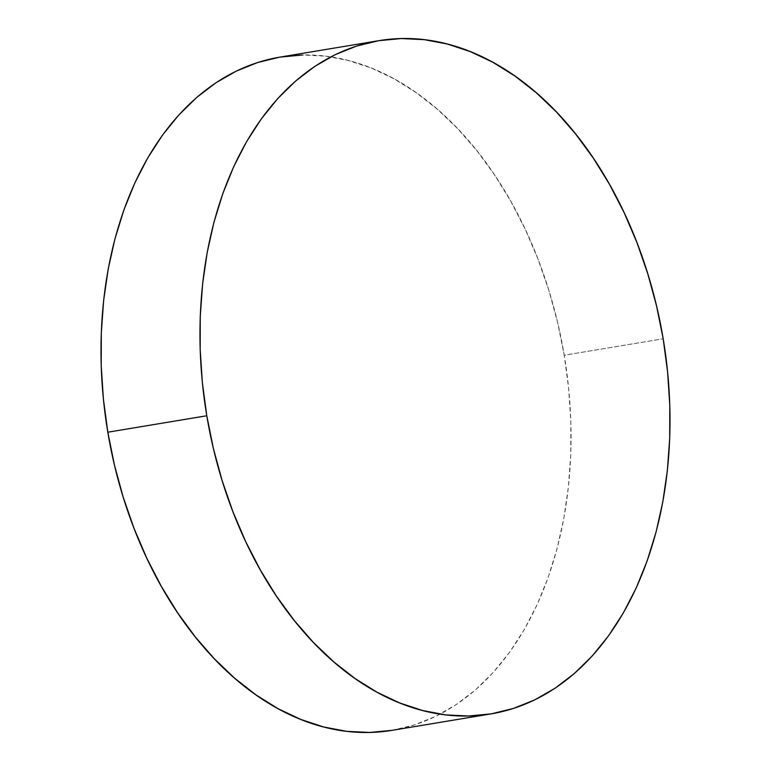 <?xml version="1.0" encoding="UTF-8"?>
<svg xmlns="http://www.w3.org/2000/svg" width="771" height="771" viewBox="0 0 771 771"><rect width="100%" height="100%" fill="white"/><g stroke="black" fill="none" stroke-linecap="round" stroke-linejoin="round"><path stroke-width="0.58" stroke-dasharray="3.85 2.89" d="M391.976 730.359A341.254 231.425 80.6 0 0 564.218 355.238L663.185 338.787L564.218 355.238A341.254 231.425 80.6 0 0 280.066 57.093M391.996 730.359L414.441 724.904L435.779 716.326L456.162 704.636L475.389 689.949L493.267 672.408L509.631 652.189L524.328 629.483L537.214 604.503L548.152 577.489L557.057 548.711L563.823 518.44L568.4 486.964L570.742 454.591L570.829 421.641L568.641 388.411L564.218 355.238L557.606 322.432L548.846 290.31L538.042 259.191L525.302 229.363L510.73 201.125L494.471 174.728L476.69 150.451L457.56 128.516L437.253 109.135L415.974 92.491L393.923 78.748L371.314 68.041L348.367 60.475L325.304 56.11L302.338 55.001"/><path stroke-width="1.16" d="M379.024 40.641L280.066 57.093A341.254 231.425 80.6 0 0 107.815 432.213L206.782 415.762A341.254 231.425 -99.4 0 1 379.024 40.641A341.254 231.425 -99.4 0 1 663.185 338.787L667.599 371.959L669.787 405.189L669.7 438.15L667.368 470.522L662.79 501.988L656.015 532.26L647.11 561.047L636.171 588.051L623.286 613.032L608.589 635.747L592.224 655.967L574.347 673.497L555.12 688.185L534.737 699.875L513.399 708.453L491.3 713.85L468.662 715.999L445.696 714.89L422.633 710.525L399.686 702.959L377.077 692.252L355.026 678.509L333.747 661.865L313.44 642.484L294.31 620.549L276.529 596.272L260.27 569.875L245.698 541.637L232.958 511.809L222.154 480.69L213.394 448.568L206.782 415.762L202.359 382.589L200.171 349.359L200.258 316.409L202.6 284.036L207.177 252.56L213.943 222.289L222.848 193.511L233.786 166.497L246.672 141.517L261.369 118.811L277.733 98.592L295.611 81.051L314.838 66.364L335.221 54.674L356.559 46.096L378.657 40.699L401.296 38.55L424.262 39.658L447.325 44.024L470.271 51.59L492.881 62.297L514.932 76.04L536.211 92.684L556.517 112.065L575.648 134L593.429 158.286L609.688 184.674L624.259 212.912L637.01 242.74L647.804 273.859L656.564 305.981L663.185 338.787A341.254 231.425 -99.4 0 1 490.934 713.907A341.254 231.425 -99.4 0 1 206.782 415.762L107.815 432.213A341.254 231.425 80.6 0 0 391.976 730.359L490.934 713.907M302.338 55.001L279.7 57.15L257.601 62.547L236.263 71.125L215.88 82.815L196.653 97.503L178.776 115.033L162.411 135.253L147.714 157.968L134.829 182.949L123.89 209.953L114.985 238.74L108.21 269.012L103.632 300.478L101.3 332.85L101.213 365.811L103.401 399.041L107.815 432.213L114.436 465.019L123.196 497.141L133.99 528.26L146.741 558.088L161.312 586.326L177.571 612.714L195.352 637L214.483 658.935L234.789 678.316L256.068 694.96L278.119 708.703L300.729 719.41L323.675 726.976L346.738 731.342L369.704 732.45L392.343 730.301"/></g></svg>
